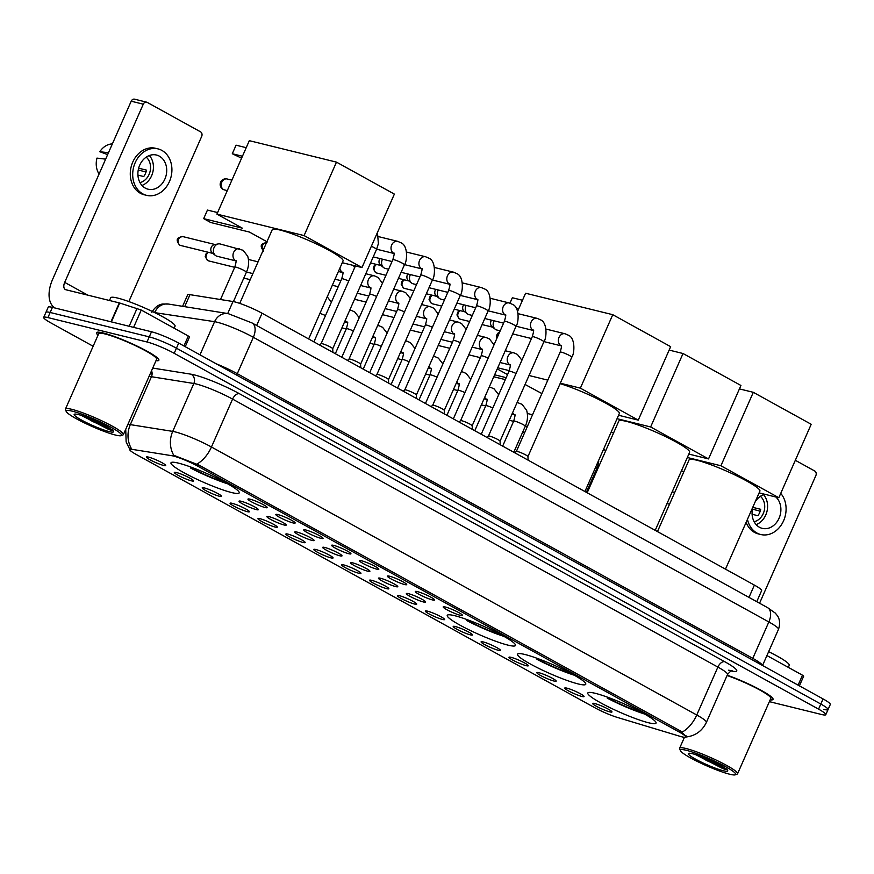 <?xml version="1.0" encoding="UTF-8"?>
<svg xmlns="http://www.w3.org/2000/svg" width="874" height="874" viewBox="0 0 874 874"><rect width="100%" height="100%" fill="white"/><g stroke="black" fill="none" stroke-linecap="round" stroke-linejoin="round"><path stroke-width="1.31" d="M454.688 615.689A37.287 4.676 -156.2 0 0 447.248 615.372A37.287 4.676 -156.2 0 0 469.174 629.914A37.287 4.676 -156.2 0 0 508.056 645.154A37.287 4.676 -156.2 0 0 515.485 645.471A37.287 4.676 -156.2 0 0 493.57 630.941A37.287 4.676 -156.2 0 0 454.688 615.689M524.968 654.495A37.287 4.676 -156.2 0 0 517.528 654.189A37.287 4.676 -156.2 0 0 539.455 668.719A37.287 4.676 -156.2 0 0 578.326 683.971A37.287 4.676 -156.2 0 0 585.766 684.276A37.287 4.676 -156.2 0 0 563.85 669.746A37.287 4.676 -156.2 0 0 524.968 654.495M595.249 693.311A37.287 4.676 -156.2 0 0 587.809 692.995A37.287 4.676 -156.2 0 0 609.724 707.525A37.287 4.676 -156.2 0 0 648.606 722.776A37.287 4.676 -156.2 0 0 656.046 723.093A37.287 4.676 -156.2 0 0 634.12 708.552A37.287 4.676 -156.2 0 0 595.249 693.311M178.416 463.122A37.287 4.676 -156.2 0 0 170.976 462.805A37.287 4.676 -156.2 0 0 192.892 477.346A37.287 4.676 -156.2 0 0 231.774 492.586A37.287 4.676 -156.2 0 0 239.214 492.903A37.287 4.676 -156.2 0 0 217.287 478.373A37.287 4.676 -156.2 0 0 178.416 463.122M191.515 480.864A10.554 1.322 23.8 0 1 180.175 476.374A10.554 1.322 23.8 0 1 174.374 472.353A10.554 1.322 23.8 0 1 176.417 472.517A10.554 1.322 23.8 0 1 187.069 476.669A10.554 1.322 23.8 0 1 193.635 480.842A10.554 1.322 23.8 0 1 191.515 480.864M219.407 496.257A10.554 1.322 23.8 0 1 208.067 491.778A10.554 1.322 23.8 0 1 202.265 487.747A10.554 1.322 23.8 0 1 204.308 487.921A10.554 1.322 23.8 0 1 214.96 492.073A10.554 1.322 23.8 0 1 221.526 496.246A10.554 1.322 23.8 0 1 219.407 496.257M247.298 511.661A10.554 1.322 23.8 0 1 235.947 507.182A10.554 1.322 23.8 0 1 230.157 503.151A10.554 1.322 23.8 0 1 232.189 503.326A10.554 1.322 23.8 0 1 242.852 507.466A10.554 1.322 23.8 0 1 249.418 511.651A10.554 1.322 23.8 0 1 247.298 511.661M275.19 527.066A10.554 1.322 23.8 0 1 263.839 522.576A10.554 1.322 23.8 0 1 258.048 518.555A10.554 1.322 23.8 0 1 260.081 518.719A10.554 1.322 23.8 0 1 270.743 522.87A10.554 1.322 23.8 0 1 277.298 527.044A10.554 1.322 23.8 0 1 275.19 527.066M303.07 542.459A10.554 1.322 23.8 0 1 291.73 537.98A10.554 1.322 23.8 0 1 285.94 533.959A10.554 1.322 23.8 0 1 287.972 534.123A10.554 1.322 23.8 0 1 298.635 538.275A10.554 1.322 23.8 0 1 305.19 542.448A10.554 1.322 23.8 0 1 303.07 542.459M330.962 557.863A10.554 1.322 23.8 0 1 319.622 553.384A10.554 1.322 23.8 0 1 313.821 549.353A10.554 1.322 23.8 0 1 315.864 549.528A10.554 1.322 23.8 0 1 326.515 553.668A10.554 1.322 23.8 0 1 333.081 557.852A10.554 1.322 23.8 0 1 330.962 557.863M358.853 573.268A10.554 1.322 23.8 0 1 347.513 568.788A10.554 1.322 23.8 0 1 341.712 564.757A10.554 1.322 23.8 0 1 343.755 564.932A10.554 1.322 23.8 0 1 354.407 569.072A10.554 1.322 23.8 0 1 360.973 573.257A10.554 1.322 23.8 0 1 358.853 573.268M386.745 588.672A10.554 1.322 23.8 0 1 375.394 584.182A10.554 1.322 23.8 0 1 369.604 580.161A10.554 1.322 23.8 0 1 371.636 580.325A10.554 1.322 23.8 0 1 382.299 584.477A10.554 1.322 23.8 0 1 388.864 588.65A10.554 1.322 23.8 0 1 386.745 588.672M414.637 604.065A10.554 1.322 23.8 0 1 403.285 599.586A10.554 1.322 23.8 0 1 397.495 595.565A10.554 1.322 23.8 0 1 399.527 595.729A10.554 1.322 23.8 0 1 410.19 599.881A10.554 1.322 23.8 0 1 416.745 604.054A10.554 1.322 23.8 0 1 414.637 604.065M442.517 619.469A10.554 1.322 23.8 0 1 431.177 614.99A10.554 1.322 23.8 0 1 425.387 610.959A10.554 1.322 23.8 0 1 427.419 611.134A10.554 1.322 23.8 0 1 438.082 615.274A10.554 1.322 23.8 0 1 444.637 619.458A10.554 1.322 23.8 0 1 442.517 619.469M470.409 634.874A10.554 1.322 23.8 0 1 459.068 630.383A10.554 1.322 23.8 0 1 453.267 626.363A10.554 1.322 23.8 0 1 455.31 626.527A10.554 1.322 23.8 0 1 465.962 630.678A10.554 1.322 23.8 0 1 472.528 634.852A10.554 1.322 23.8 0 1 470.409 634.874M498.3 650.278A10.554 1.322 23.8 0 1 486.96 645.788A10.554 1.322 23.8 0 1 481.159 641.767A10.554 1.322 23.8 0 1 483.202 641.931A10.554 1.322 23.8 0 1 493.854 646.083A10.554 1.322 23.8 0 1 500.42 650.256A10.554 1.322 23.8 0 1 498.3 650.278M526.192 665.671A10.554 1.322 23.8 0 1 514.852 661.192A10.554 1.322 23.8 0 1 509.05 657.172A10.554 1.322 23.8 0 1 511.093 657.335A10.554 1.322 23.8 0 1 521.745 661.487A10.554 1.322 23.8 0 1 528.311 665.66A10.554 1.322 23.8 0 1 526.192 665.671M554.083 681.075A10.554 1.322 23.8 0 1 542.732 676.596A10.554 1.322 23.8 0 1 536.942 672.565A10.554 1.322 23.8 0 1 538.974 672.74A10.554 1.322 23.8 0 1 549.637 676.88A10.554 1.322 23.8 0 1 556.203 681.064A10.554 1.322 23.8 0 1 554.083 681.075M581.975 696.48A10.554 1.322 23.8 0 1 570.624 691.99A10.554 1.322 23.8 0 1 564.833 687.969A10.554 1.322 23.8 0 1 566.865 688.133A10.554 1.322 23.8 0 1 577.528 692.284A10.554 1.322 23.8 0 1 584.083 696.458A10.554 1.322 23.8 0 1 581.975 696.48M609.855 711.884A10.554 1.322 23.8 0 1 598.515 707.394A10.554 1.322 23.8 0 1 592.725 703.373A10.554 1.322 23.8 0 1 594.757 703.537A10.554 1.322 23.8 0 1 605.42 707.689A10.554 1.322 23.8 0 1 611.975 711.862A10.554 1.322 23.8 0 1 609.855 711.884M163.624 465.46A10.554 1.322 23.8 0 1 152.284 460.969A10.554 1.322 23.8 0 1 146.482 456.949A10.554 1.322 23.8 0 1 148.525 457.113A10.554 1.322 23.8 0 1 159.177 461.264A10.554 1.322 23.8 0 1 165.743 465.438A10.554 1.322 23.8 0 1 163.624 465.46M256.224 509.597A10.554 1.322 23.8 0 1 244.884 505.106A10.554 1.322 23.8 0 1 239.094 501.086A10.554 1.322 23.8 0 1 241.126 501.25A10.554 1.322 23.8 0 1 251.788 505.401A10.554 1.322 23.8 0 1 258.343 509.575A10.554 1.322 23.8 0 1 256.224 509.597M284.116 525.001A10.554 1.322 23.8 0 1 272.775 520.511A10.554 1.322 23.8 0 1 266.974 516.49A10.554 1.322 23.8 0 1 269.017 516.654A10.554 1.322 23.8 0 1 279.68 520.806A10.554 1.322 23.8 0 1 286.235 524.979A10.554 1.322 23.8 0 1 284.116 525.001M312.007 540.394A10.554 1.322 23.8 0 1 300.667 535.915A10.554 1.322 23.8 0 1 294.866 531.884A10.554 1.322 23.8 0 1 296.909 532.058A10.554 1.322 23.8 0 1 307.561 536.21A10.554 1.322 23.8 0 1 314.127 540.383A10.554 1.322 23.8 0 1 312.007 540.394M339.899 555.798A10.554 1.322 23.8 0 1 328.558 551.319A10.554 1.322 23.8 0 1 322.757 547.288A10.554 1.322 23.8 0 1 324.8 547.463A10.554 1.322 23.8 0 1 335.452 551.603A10.554 1.322 23.8 0 1 342.018 555.788A10.554 1.322 23.8 0 1 339.899 555.798M367.79 571.203A10.554 1.322 23.8 0 1 356.439 566.713A10.554 1.322 23.8 0 1 350.649 562.692A10.554 1.322 23.8 0 1 352.681 562.856A10.554 1.322 23.8 0 1 363.344 567.008A10.554 1.322 23.8 0 1 369.91 571.181A10.554 1.322 23.8 0 1 367.79 571.203M395.682 586.596A10.554 1.322 23.8 0 1 384.331 582.117A10.554 1.322 23.8 0 1 378.54 578.096A10.554 1.322 23.8 0 1 380.572 578.26A10.554 1.322 23.8 0 1 391.235 582.412A10.554 1.322 23.8 0 1 397.79 586.585A10.554 1.322 23.8 0 1 395.682 586.596M423.562 602A10.554 1.322 23.8 0 1 412.222 597.521A10.554 1.322 23.8 0 1 406.432 593.49A10.554 1.322 23.8 0 1 408.464 593.664A10.554 1.322 23.8 0 1 419.127 597.805A10.554 1.322 23.8 0 1 425.682 601.989A10.554 1.322 23.8 0 1 423.562 602M265.161 507.532A10.554 1.322 23.8 0 1 253.821 503.042A10.554 1.322 23.8 0 1 248.019 499.021A10.554 1.322 23.8 0 1 250.062 499.185A10.554 1.322 23.8 0 1 260.714 503.337A10.554 1.322 23.8 0 1 267.28 507.51A10.554 1.322 23.8 0 1 265.161 507.532M293.052 522.925A10.554 1.322 23.8 0 1 281.712 518.446A10.554 1.322 23.8 0 1 275.911 514.425A10.554 1.322 23.8 0 1 277.954 514.589A10.554 1.322 23.8 0 1 288.606 518.741A10.554 1.322 23.8 0 1 295.172 522.914A10.554 1.322 23.8 0 1 293.052 522.925M320.944 538.329A10.554 1.322 23.8 0 1 309.604 533.85A10.554 1.322 23.8 0 1 303.802 529.819A10.554 1.322 23.8 0 1 305.845 529.994A10.554 1.322 23.8 0 1 316.497 534.134A10.554 1.322 23.8 0 1 323.063 538.318A10.554 1.322 23.8 0 1 320.944 538.329M348.835 553.734A10.554 1.322 23.8 0 1 337.484 549.243A10.554 1.322 23.8 0 1 331.694 545.223A10.554 1.322 23.8 0 1 333.726 545.387A10.554 1.322 23.8 0 1 344.389 549.538A10.554 1.322 23.8 0 1 350.955 553.712A10.554 1.322 23.8 0 1 348.835 553.734M376.727 569.138A10.554 1.322 23.8 0 1 365.376 564.648A10.554 1.322 23.8 0 1 359.585 560.627A10.554 1.322 23.8 0 1 361.618 560.791A10.554 1.322 23.8 0 1 372.28 564.943A10.554 1.322 23.8 0 1 378.835 569.116A10.554 1.322 23.8 0 1 376.727 569.138M404.607 584.531A10.554 1.322 23.8 0 1 393.267 580.052A10.554 1.322 23.8 0 1 387.477 576.032A10.554 1.322 23.8 0 1 389.509 576.195A10.554 1.322 23.8 0 1 400.172 580.347A10.554 1.322 23.8 0 1 406.727 584.52A10.554 1.322 23.8 0 1 404.607 584.531M432.499 599.935A10.554 1.322 23.8 0 1 421.159 595.456A10.554 1.322 23.8 0 1 415.358 591.425A10.554 1.322 23.8 0 1 417.401 591.6A10.554 1.322 23.8 0 1 428.052 595.74A10.554 1.322 23.8 0 1 434.618 599.925A10.554 1.322 23.8 0 1 432.499 599.935M460.39 615.34A10.554 1.322 23.8 0 1 449.05 610.85A10.554 1.322 23.8 0 1 443.249 606.829A10.554 1.322 23.8 0 1 445.292 606.993A10.554 1.322 23.8 0 1 455.944 611.144A10.554 1.322 23.8 0 1 462.51 615.318A10.554 1.322 23.8 0 1 460.39 615.34M182.59 306.326L187.637 294.866A21.107 2.644 23.8 0 1 189.986 294.658L233.008 301.53A21.107 2.644 23.8 0 1 234.877 301.923A21.107 2.644 23.8 0 1 262.058 313.242L754.393 585.11A21.107 2.644 23.8 0 1 761.615 590.66L756.764 601.673M171.741 455.693A18.999 2.382 23.8 0 1 173.423 456.042A18.999 2.382 23.8 0 1 197.885 466.224L679.164 731.997A18.999 2.382 23.8 0 1 685.664 736.979A18.999 2.382 23.8 0 1 679.786 736.247L617.35 717.423A18.999 2.382 23.8 0 1 594.976 707.82L136.257 454.491A18.999 2.382 23.8 0 1 129.745 449.509A18.999 2.382 23.8 0 1 131.854 449.312L171.741 455.693M155.987 360.7A34.119 4.272 -156.2 0 0 158.882 360.23A34.119 4.272 -156.2 0 0 138.824 346.934A34.119 4.272 -156.2 0 0 103.241 332.983A34.119 4.272 -156.2 0 0 96.435 332.699A34.119 4.272 -156.2 0 0 98.052 335.146M127.844 424.513A28.143 3.529 23.8 0 1 130.324 424.622L172.713 431.395A24.625 22.047 99.1 0 0 173.751 455.288L199.043 465.132L680.311 730.904L686.429 736.771L685.915 737.022M769.371 701.647L821.582 714.506A21.107 2.644 -156.2 0 0 825.788 714.681L828.049 709.579A21.107 2.644 -156.2 0 0 820.817 704.04L176.439 348.191A21.107 2.644 -156.2 0 0 149.246 336.872L50.168 312.477A21.107 2.644 -156.2 0 0 45.951 312.291A21.107 2.644 -156.2 0 1 50.168 312.477L149.246 336.872A21.107 2.644 -156.2 0 1 176.439 348.191L820.817 704.04A21.107 2.644 -156.2 0 1 828.049 709.579A21.107 2.644 -156.2 0 1 823.832 709.404M129.702 448.875L131.319 448.449A24.625 22.047 99.1 0 1 130.324 424.622L151.442 376.716A28.143 3.529 -156.2 0 0 148.962 376.607M770.158 699.866A34.119 4.272 -156.2 0 0 773.053 699.397A34.119 4.272 -156.2 0 0 758.698 688.996A34.119 4.272 -156.2 0 0 727.212 675.176M825.788 714.681A21.107 2.644 -156.2 0 0 818.567 709.142L174.188 353.304A21.107 2.644 -156.2 0 0 146.996 341.985L47.906 317.579A21.107 2.644 -156.2 0 0 43.7 317.404A21.107 2.644 -156.2 0 0 50.932 322.943L93.147 346.257M828.049 709.579L830.3 704.466A21.107 2.644 -156.2 0 0 823.068 698.927L178.689 343.078A21.107 2.644 -156.2 0 0 151.508 331.77L52.418 307.364A21.107 2.644 -156.2 0 0 48.212 307.189L43.7 317.404M183.933 345.973L188.325 336.031L141.249 310.041L133.613 327.357M55.117 307.998L55.204 308.052A28.143 16.213 118.9 0 1 55.117 307.998A28.143 16.213 118.9 0 1 52.604 279.396L131.198 101.209A3.518 2.841 -76.2 0 1 134.552 99.177L146.635 102.16A3.518 2.841 103.8 0 0 143.281 104.181L64.687 282.378A7.036 4.053 -61.1 0 0 65.321 289.523A7.036 4.053 -61.1 0 0 65.9 289.753L119.683 303.005L141.249 310.041M128.839 301.574L201.675 136.431A3.518 2.841 103.8 0 0 200.572 131.854L147.203 102.378A3.518 2.841 103.8 0 0 146.635 102.16M188.325 336.031L189.527 336.96L185.233 346.694M159.352 156.162A17.589 14.203 103.8 0 0 156.512 155.048A17.589 14.203 103.8 0 0 139.042 166.923A17.589 14.203 103.8 0 0 145.259 188.096A17.589 14.203 103.8 0 0 148.099 189.199A17.589 14.203 103.8 0 0 165.568 177.324A17.589 14.203 103.8 0 0 159.352 156.162M112.418 143.795L110.78 144.046A18.288 14.771 103.8 0 0 99.789 151.715L107.644 154.6M158.03 148.897L155.605 148.307A23.926 19.326 103.8 0 0 131.843 164.454A23.926 19.326 103.8 0 0 140.31 193.241A23.926 19.326 103.8 0 0 144.166 194.76L146.581 195.35A23.926 19.326 103.8 0 0 170.354 179.203A23.926 19.326 103.8 0 0 161.887 150.415A23.926 19.326 103.8 0 0 158.03 148.897A23.926 19.326 103.8 0 0 134.268 165.044A23.926 19.326 103.8 0 0 142.724 193.842A23.926 19.326 103.8 0 0 146.581 195.35M99.079 174.035A18.288 14.771 103.8 0 1 96.97 158.107L105.645 159.144M105.47 159.112A23.216 18.758 103.8 0 0 105.153 160.248M138.245 169.949L146.024 172.058M108.911 151.748A23.216 18.758 103.8 0 0 108.289 152.721L99.789 151.715M139.96 182.557A14.071 11.362 103.8 0 0 150.055 171.566A14.071 11.362 103.8 0 0 146.209 157.156M137.917 175.106L143.729 176.537A14.071 11.362 -76.2 0 0 146.548 170.146L138.649 168.201M141.97 185.452A17.589 14.203 103.8 0 0 152.808 172.244A17.589 14.203 103.8 0 0 149.345 155.517M115.499 435.055A30.251 3.791 -156.2 0 0 121.125 435.656A30.251 3.791 -156.2 0 0 105.372 424.327A30.251 3.791 -156.2 0 0 72.214 411.151A30.251 3.791 -156.2 0 0 66.206 411.436A30.251 3.791 -156.2 0 0 85.619 423.486A30.251 3.791 -156.2 0 0 115.499 435.055M121.125 435.656L122.95 434.957A31.661 3.966 -156.2 0 0 123.387 434.607A31.661 3.966 -156.2 0 0 104.782 422.262A31.661 3.966 -156.2 0 0 71.766 409.316A31.661 3.966 -156.2 0 0 65.452 409.054A31.661 3.966 -156.2 0 0 65.484 409.611L66.206 411.436M123.387 434.607L156.632 359.236A31.661 3.966 -156.2 0 0 138.016 346.902A31.661 3.966 -156.2 0 0 105 333.955A31.661 3.966 -156.2 0 0 98.686 333.682L65.452 409.054M156.031 360.591A33.769 4.228 -156.2 0 0 158.555 360.088A33.769 4.228 -156.2 0 0 138.704 346.934A33.769 4.228 -156.2 0 0 103.493 333.125A33.769 4.228 -156.2 0 0 96.763 332.841A33.769 4.228 -156.2 0 0 98.096 335.037M174.155 328.209L175.062 326.177A35.179 4.414 -156.2 0 0 154.381 312.466A35.179 4.414 -156.2 0 0 117.695 298.078A35.179 4.414 -156.2 0 0 110.681 297.783L109.49 300.481M78.452 414.593A21.533 2.698 -156.2 0 0 74.454 414.178A21.533 2.698 -156.2 0 0 85.674 422.24A21.533 2.698 -156.2 0 0 109.261 431.614A21.533 2.698 -156.2 0 0 113.533 431.417A21.533 2.698 -156.2 0 0 99.723 422.83A21.533 2.698 -156.2 0 0 78.452 414.593M81.249 415.379L108.747 429.484C112.549 430.718 113.828 430.773 112.582 429.647M109.862 428.304L88.667 418.023M112.659 430.347L92.436 421.388L83.631 416.166M308.642 338.959L343.067 260.933A38.696 4.851 -156.2 0 0 320.31 245.845A38.696 4.851 -156.2 0 0 279.964 230.026A38.696 4.851 -156.2 0 0 272.251 229.698L239.749 303.387M190.783 467.033L190.39 467.929A35.179 4.414 -156.2 0 0 227.764 483.857M190.39 467.929L192.094 468.344A32.229 4.042 -156.2 0 0 225.612 482.656M192.597 467.699L192.094 468.344M242.448 156.238L232.298 153.737L236.067 145.182L246.217 147.684M217.604 212.568L207.444 210.077L203.675 218.631L242.338 228.158L216.916 214.119L249.319 140.67L336.479 162.127L394.371 194.104L361.978 267.553L342.28 262.703M241.585 158.183L232.298 153.737M266.941 241.737L249.396 232.047L210.721 222.52L203.675 218.631M361.978 267.553L304.086 235.576L336.479 162.127M216.916 214.119L304.086 235.576M584.924 491.527L619.338 413.5A38.696 4.851 -156.2 0 0 599.182 399.702A38.696 4.851 -156.2 0 0 560.103 383.653M467.066 619.6L466.661 620.496A35.179 4.414 -156.2 0 0 504.047 636.425M466.661 620.496L468.366 620.911A32.229 4.042 -156.2 0 0 501.894 635.223M468.879 620.267L468.366 620.911M509.957 303.158L512.35 297.75L522.499 300.252M517.616 311.308L525.591 293.238L612.761 314.695L670.653 346.672L638.26 420.121L618.563 415.27M541.891 393.573L525.066 384.462M507.554 374.607L497.24 368.915M638.26 420.121L580.369 388.143L612.761 314.695M497.732 367.801L509.28 370.642M529.021 375.503L547.812 380.135M560.3 383.205L580.369 388.143M516.272 308.205L518.719 308.806M506.199 377.666L494.64 374.815M493.777 376.76L505.347 379.611M655.205 530.343L689.619 452.306A38.696 4.851 -156.2 0 0 666.873 437.229A38.696 4.851 -156.2 0 0 626.527 421.399A38.696 4.851 -156.2 0 0 618.803 421.071L587.186 492.772M537.335 658.406L536.942 659.302A35.179 4.414 -156.2 0 0 574.327 675.231M536.942 659.302L538.646 659.717A32.229 4.042 -156.2 0 0 572.164 674.04M539.16 659.083L538.646 659.717M669.145 350.092L683.031 353.511L740.934 385.478L708.53 458.926L688.843 454.076M613.493 433.111L611.243 431.865M708.53 458.926L650.638 426.96L683.031 353.511M617.055 418.69L650.638 426.96M725.475 569.149L759.899 491.122A38.696 4.851 -156.2 0 0 737.143 476.035A38.696 4.851 -156.2 0 0 696.796 460.216A38.696 4.851 -156.2 0 0 689.083 459.888L657.456 531.589M607.616 697.212L607.222 698.108A35.179 4.414 -156.2 0 0 644.597 714.036M607.222 698.108L608.927 698.534A32.229 4.042 -156.2 0 0 642.445 712.845M609.429 697.889L608.927 698.534M739.426 388.897L753.312 392.317L811.203 424.283L778.81 497.732L759.113 492.881M683.774 471.927L681.512 470.671M778.81 497.732L720.919 465.766L753.312 392.317M687.335 457.495L720.919 465.766M321.119 343.69A6.337 0.798 23.8 0 1 321.14 343.646A6.337 0.798 23.8 0 1 322.375 343.744A6.337 0.798 23.8 0 1 328.81 346.246A6.337 0.798 23.8 0 1 332.71 348.748A6.337 0.798 23.8 0 1 332.699 348.802L376.53 249.418A6.337 0.798 23.8 0 0 374.64 247.91A6.337 0.798 23.8 0 0 371.363 246.271M348.999 359.094A6.337 0.798 23.8 0 1 349.032 359.05A6.337 0.798 23.8 0 1 350.266 359.148A6.337 0.798 23.8 0 1 356.701 361.65A6.337 0.798 23.8 0 1 360.601 364.152A6.337 0.798 23.8 0 1 360.591 364.196L404.422 264.822A6.337 0.798 23.8 0 0 402.532 263.314A6.337 0.798 23.8 0 0 394.098 259.764A6.337 0.798 23.8 0 0 392.83 259.709C394.229 254.837 394.567 252.63 393.846 253.099L394.207 253.449M376.891 374.487A6.337 0.798 23.8 0 1 376.923 374.454A6.337 0.798 23.8 0 1 378.158 374.542A6.337 0.798 23.8 0 1 384.582 377.055A6.337 0.798 23.8 0 1 388.493 379.556A6.337 0.798 23.8 0 1 388.482 379.6L432.313 280.226A6.337 0.798 23.8 0 0 430.423 278.719A6.337 0.798 23.8 0 0 421.989 275.168A6.337 0.798 23.8 0 0 420.722 275.113C422.12 270.241 422.459 268.034 421.727 268.504L422.098 268.842M404.782 389.891A6.337 0.798 23.8 0 1 404.815 389.848A6.337 0.798 23.8 0 1 406.049 389.946A6.337 0.798 23.8 0 1 412.473 392.448A6.337 0.798 23.8 0 1 416.374 394.95A6.337 0.798 23.8 0 1 416.374 395.004M388.635 269.236L385.259 268.405A6.337 5.113 -76.2 0 1 384.232 268.001A6.337 5.113 -76.2 0 1 383.653 267.608A6.337 5.113 -76.2 0 1 382.244 259.753A6.337 5.113 -76.2 0 1 382.517 259.196M380.911 265.412A4.578 3.693 -76.2 0 1 380.485 265.128A4.578 3.693 -76.2 0 1 379.469 259.458A4.578 3.693 -76.2 0 1 379.972 258.562M432.674 405.296A6.337 0.798 23.8 0 1 432.706 405.252A6.337 0.798 23.8 0 1 433.93 405.35A6.337 0.798 23.8 0 1 440.365 407.852A6.337 0.798 23.8 0 1 444.265 410.354A6.337 0.798 23.8 0 1 444.254 410.409L488.085 311.024A6.337 0.798 23.8 0 0 486.195 309.516A6.337 0.798 23.8 0 0 477.761 305.966A6.337 0.798 23.8 0 0 476.505 305.922C477.903 301.038 478.231 298.842 477.51 299.301L477.87 299.651M416.527 284.64L413.151 283.81A6.337 5.113 -76.2 0 1 412.124 283.405A6.337 5.113 -76.2 0 1 411.534 283.012A6.337 5.113 -76.2 0 1 410.135 275.157A6.337 5.113 -76.2 0 1 410.409 274.6M408.803 280.816A4.578 3.693 -76.2 0 1 408.377 280.532A4.578 3.693 -76.2 0 1 407.36 274.862A4.578 3.693 -76.2 0 1 407.852 273.966M460.565 420.7A6.337 0.798 23.8 0 1 460.598 420.656A6.337 0.798 23.8 0 1 461.822 420.755A6.337 0.798 23.8 0 1 468.256 423.256A6.337 0.798 23.8 0 1 472.157 425.758A6.337 0.798 23.8 0 1 472.146 425.802M444.418 300.033L441.031 299.203A6.337 5.113 -76.2 0 1 440.015 298.81A6.337 5.113 -76.2 0 1 439.425 298.416A6.337 5.113 -76.2 0 1 438.016 290.55A6.337 5.113 -76.2 0 1 438.289 289.993M436.694 296.22A4.578 3.693 -76.2 0 1 436.268 295.936A4.578 3.693 -76.2 0 1 435.252 290.255A4.578 3.693 -76.2 0 1 435.744 289.37M486.873 437.382L488.479 436.06A6.337 0.798 23.8 0 1 488.479 436.06A6.337 0.798 23.8 0 1 489.713 436.148A6.337 0.798 23.8 0 1 496.148 438.661A6.337 0.798 23.8 0 1 500.048 441.151A6.337 0.798 23.8 0 1 500.037 441.206L543.868 341.832A6.337 0.798 23.8 0 0 541.978 340.325A6.337 0.798 23.8 0 0 533.544 336.774A6.337 0.798 23.8 0 0 532.277 336.719C533.675 331.847 534.014 329.64 533.293 330.11L533.653 330.448M472.299 315.438L468.923 314.607A6.337 5.113 -76.2 0 1 467.907 314.203A6.337 5.113 -76.2 0 1 467.317 313.821A6.337 5.113 -76.2 0 1 465.908 305.955A6.337 5.113 -76.2 0 1 466.181 305.397M464.586 311.614A4.578 3.693 -76.2 0 1 464.16 311.341A4.578 3.693 -76.2 0 1 463.144 305.66A4.578 3.693 -76.2 0 1 463.635 304.775M516.337 451.497A6.337 0.798 23.8 0 1 516.37 451.454A6.337 0.798 23.8 0 1 517.605 451.552A6.337 0.798 23.8 0 1 524.029 454.054A6.337 0.798 23.8 0 1 527.94 456.556A6.337 0.798 23.8 0 1 527.929 456.61L571.76 357.237A6.337 0.798 23.8 0 0 569.87 355.729A6.337 0.798 23.8 0 0 561.436 352.178A6.337 0.798 23.8 0 0 560.168 352.124C561.567 347.24 561.906 345.044 561.184 345.503L561.545 345.853M500.19 330.842L496.814 330.011A6.337 5.113 -76.2 0 1 495.798 329.607A6.337 5.113 -76.2 0 1 495.208 329.214A6.337 5.113 -76.2 0 1 493.799 321.359A6.337 5.113 -76.2 0 1 494.072 320.802M492.466 327.018A4.578 3.693 -76.2 0 1 492.051 326.734A4.578 3.693 -76.2 0 1 491.035 321.064A4.578 3.693 -76.2 0 1 491.527 320.168M235.914 260.9L217.069 256.257A6.337 5.113 -76.2 0 1 216.053 255.853A6.337 5.113 -76.2 0 1 215.463 255.47A6.337 5.113 -76.2 0 1 214.054 247.604A6.337 5.113 -76.2 0 1 218.303 243.912A6.337 5.113 -76.2 0 1 220.095 243.955L243.114 250.281L247.746 256.3C250.062 264.735 246.992 270.765 246.381 272.24A6.337 0.798 23.8 0 0 244.48 270.732A6.337 0.798 23.8 0 0 236.046 267.182A6.337 0.798 23.8 0 0 234.789 267.127C236.133 262.408 236.472 260.201 235.794 260.518L236.155 260.856M212.721 253.263A4.578 3.693 -76.2 0 1 212.295 252.99A4.578 3.693 -76.2 0 1 211.279 247.309A4.578 3.693 -76.2 0 1 214.359 244.644L218.303 243.912M798.104 685.14L802.496 675.198L766.924 655.555M759.561 603.224L815.857 475.598A3.518 2.841 103.8 0 0 814.743 471.01L795.329 460.292M802.496 675.198L803.698 676.115L799.404 685.861M764.794 494.28A17.589 14.203 103.8 0 0 755.07 502.069M752.995 506.756A17.589 14.203 103.8 0 0 759.44 527.251A17.589 14.203 103.8 0 0 762.27 528.366A17.589 14.203 103.8 0 0 779.116 518.118A17.589 14.203 103.8 0 0 775.872 497.011M746.123 522.357A23.926 19.326 103.8 0 0 754.491 532.408A23.926 19.326 103.8 0 0 758.348 533.916L760.762 534.517A23.926 19.326 103.8 0 0 783.159 521.702A23.926 19.326 103.8 0 0 780.733 493.384M747.456 519.32A23.926 19.326 103.8 0 0 756.906 532.998A23.926 19.326 103.8 0 0 760.762 534.517M752.427 509.105L760.194 511.224M754.131 521.712A14.071 11.362 103.8 0 0 764.226 510.733A14.071 11.362 103.8 0 0 760.38 496.312M752.099 514.273L757.9 515.704A14.071 11.362 -76.2 0 0 760.719 509.313L752.82 507.368M756.152 524.619A17.589 14.203 103.8 0 0 766.979 511.41A17.589 14.203 103.8 0 0 763.515 494.684M729.681 774.222A30.251 3.791 -156.2 0 0 735.296 774.823A30.251 3.791 -156.2 0 0 719.542 763.483A30.251 3.791 -156.2 0 0 686.385 750.318A30.251 3.791 -156.2 0 0 680.376 750.591A30.251 3.791 -156.2 0 0 699.79 762.652A30.251 3.791 -156.2 0 0 729.681 774.222M735.296 774.823L737.132 774.124A31.661 3.966 -156.2 0 0 737.569 773.763A31.661 3.966 -156.2 0 0 718.952 761.429A31.661 3.966 -156.2 0 0 685.937 748.483A31.661 3.966 -156.2 0 0 679.622 748.21A31.661 3.966 -156.2 0 0 679.655 748.778L680.376 750.591M737.569 773.763L770.802 698.402A31.661 3.966 -156.2 0 0 756.895 688.45A31.661 3.966 -156.2 0 0 727.07 675.504M770.212 699.757A33.769 4.228 -156.2 0 0 772.736 699.255A33.769 4.228 -156.2 0 0 758.446 688.92A33.769 4.228 -156.2 0 0 727.19 675.22M788.337 667.375L789.233 665.332A35.179 4.414 -156.2 0 0 768.639 651.665M692.623 753.759A21.533 2.698 -156.2 0 0 688.625 753.333A21.533 2.698 -156.2 0 0 699.845 761.407A21.533 2.698 -156.2 0 0 723.432 770.77A21.533 2.698 -156.2 0 0 727.714 770.573A21.533 2.698 -156.2 0 0 713.905 761.997A21.533 2.698 -156.2 0 0 692.623 753.759M695.42 754.546L722.929 768.639C726.72 769.885 727.998 769.939 726.764 768.814M724.033 767.47L702.838 757.179M726.829 769.513L706.618 760.555L697.813 755.322M227.71 313.537L233.008 301.53M679.164 731.997L679.775 730.609M197.885 466.224L198.496 464.848M256.65 325.499L262.058 313.242M184.687 306.654L189.986 294.658M748.985 597.379L754.393 585.11M152.732 368.074L191.002 374.192A35.179 4.414 23.8 0 1 239.421 393.704L724.721 661.694A7.036 4.053 -61.1 0 0 717.882 667.091L232.582 399.101A28.143 3.529 -156.2 0 0 196.333 384.014A28.143 3.529 -156.2 0 0 193.842 383.489L151.442 376.716A7.036 6.304 -80.9 0 0 151.563 370.729M724.721 661.694A35.179 4.414 23.8 0 1 731.363 671.003M727.518 674.488A28.143 3.529 -156.2 0 0 717.882 667.091L696.753 714.998A28.143 3.529 23.8 0 1 706.389 722.383L727.518 674.488C730.172 671.407 731.746 670.194 732.248 670.85L728.621 670.194M191.002 374.192A7.036 6.304 -80.9 0 1 193.842 383.489L172.713 431.395A28.143 3.529 23.8 0 1 175.204 431.909A28.143 3.529 23.8 0 1 211.453 446.996A24.625 14.192 118.9 0 1 196.847 464.116M682.146 732.117A24.625 14.192 -61.1 0 0 696.753 714.998L211.453 446.996L232.582 399.101A7.036 4.053 -61.1 0 1 239.421 393.704M818.567 709.142L823.068 698.927M174.188 353.304L178.689 343.078M146.996 341.985L151.508 331.77M47.906 317.579L52.418 307.364M236.865 375.208A3.518 2.032 118.9 0 1 237.291 373.69L752.787 658.362L768.847 621.96A14.071 8.106 -61.1 0 0 767.591 607.659L775.304 613.1L777.314 615.591C777.543 615.853 781.411 620.715 778.483 629.346A28.143 3.529 -156.2 0 0 768.847 621.96L253.34 337.288A28.143 3.529 -156.2 0 0 217.091 322.2A28.143 3.529 -156.2 0 0 214.6 321.676L199.982 354.833M216.162 363.77A28.143 3.529 23.8 0 1 237.291 373.69L253.34 337.288A14.071 8.106 -61.1 0 0 252.094 322.976L767.591 607.659M151.814 312.422C156.238 304.425 162.444 304.021 162.793 304.01L168.474 304.065L228.136 313.602A14.071 12.597 99.1 0 0 214.6 321.676L154.72 312.63M168.474 304.065A14.071 12.597 99.1 0 0 154.938 312.138A28.143 3.529 -156.2 0 0 153.387 311.974M752.372 659.881A3.518 2.032 118.9 0 1 752.787 658.362A28.143 3.529 23.8 0 1 762.456 665.453M87.837 295.15L64.687 282.378M110.965 321.785L119.301 302.907M143.281 104.181L131.198 101.209M119.683 303.005L111.359 321.883M129.166 326.264L137.109 308.26M231.905 180.153L227.164 178.984A5.626 4.545 103.8 0 0 221.788 182.229A5.626 4.545 103.8 0 0 223.558 189.56A5.626 4.545 103.8 0 0 224.465 189.909L227.284 190.608M499.24 332.994A5.626 4.545 103.8 0 0 498.06 334.797A5.626 4.545 103.8 0 0 497.503 336.938M393.945 253.394A6.337 5.113 -76.2 0 1 393.671 253.263A6.337 5.113 -76.2 0 1 393.387 253.089A6.337 5.113 -76.2 0 1 391.497 245.452A6.337 5.113 -76.2 0 1 397.725 241.366L401.155 242.863C408.366 245.812 407.12 261.818 404.422 264.822M421.836 268.799A6.337 5.113 -76.2 0 1 421.563 268.657A6.337 5.113 -76.2 0 1 421.279 268.493A6.337 5.113 -76.2 0 1 419.389 260.856A6.337 5.113 -76.2 0 1 425.605 256.759L429.047 258.267C436.257 261.217 435.012 277.222 432.313 280.226M404.793 389.87L448.613 290.518A6.337 0.798 23.8 0 1 449.881 290.572A6.337 0.798 23.8 0 1 458.315 294.123A6.337 0.798 23.8 0 1 460.205 295.631L416.385 394.982M449.728 284.203A6.337 5.113 -76.2 0 1 449.454 284.061A6.337 5.113 -76.2 0 1 449.17 283.897A6.337 5.113 -76.2 0 1 447.28 276.25A6.337 5.113 -76.2 0 1 453.497 272.164L456.938 273.66C464.149 276.621 462.903 292.626 460.205 295.631M376.137 264.341L374.148 265.893L373.274 268.766L375.634 272.59A4.578 2.633 -61.1 0 0 376.017 272.743A4.578 3.693 -76.2 0 1 374.116 268.624A4.578 3.693 -76.2 0 1 376.639 264.472M477.619 299.607A6.337 5.113 -76.2 0 1 477.335 299.465A6.337 5.113 -76.2 0 1 477.062 299.29A6.337 5.113 -76.2 0 1 475.161 291.654A6.337 5.113 -76.2 0 1 481.388 287.568L484.83 289.065C492.029 292.025 490.795 308.019 488.085 311.024M385.958 275.299L376.749 273.027A4.578 3.693 -76.2 0 1 376.017 272.743M404.028 279.746L402.04 281.297L401.166 284.17L403.526 287.994A4.578 2.633 -61.1 0 0 403.908 288.147A4.578 3.693 -76.2 0 1 401.996 284.028A4.578 3.693 -76.2 0 1 404.531 279.866M458.981 421.978L460.598 420.656L504.396 321.315A6.337 0.798 23.8 0 1 505.653 321.37A6.337 0.798 23.8 0 1 514.087 324.92A6.337 0.798 23.8 0 1 515.977 326.428L472.157 425.78M505.5 315.001A6.337 5.113 -76.2 0 1 505.227 314.869A6.337 5.113 -76.2 0 1 504.954 314.695A6.337 5.113 -76.2 0 1 503.053 307.058A6.337 5.113 -76.2 0 1 509.28 302.972L512.721 304.469C519.921 307.419 518.675 323.424 515.977 326.428M413.85 290.703L404.64 288.431A4.578 3.693 -76.2 0 1 403.908 288.147M431.92 295.15L429.932 296.69L429.058 299.563L431.417 303.398A4.578 2.633 -61.1 0 0 431.789 303.54A4.578 3.693 -76.2 0 1 429.888 299.432A4.578 3.693 -76.2 0 1 432.422 295.27M533.391 330.405A6.337 5.113 -76.2 0 1 533.118 330.263A6.337 5.113 -76.2 0 1 532.834 330.099A6.337 5.113 -76.2 0 1 530.944 322.462A6.337 5.113 -76.2 0 1 537.171 318.365L540.613 319.862C547.812 322.823 546.567 338.828 543.868 341.832M441.741 306.097L432.532 303.835A4.578 3.693 -76.2 0 1 431.789 303.54M459.811 310.554L457.823 312.094L456.949 314.968L459.309 318.802A4.578 2.633 -61.1 0 0 459.68 318.944A4.578 3.693 -76.2 0 1 457.779 314.837A4.578 3.693 -76.2 0 1 460.303 310.674M561.283 345.809A6.337 5.113 -76.2 0 1 561.01 345.667A6.337 5.113 -76.2 0 1 560.726 345.503A6.337 5.113 -76.2 0 1 558.836 337.856A6.337 5.113 -76.2 0 1 565.052 333.77L568.493 335.266C575.704 338.227 574.458 354.232 571.76 357.237M469.633 321.501L460.423 319.239A4.578 3.693 -76.2 0 1 459.68 318.944M263.107 250.434A4.578 3.693 -76.2 0 1 262.648 245.321A4.578 3.693 -76.2 0 1 266.559 242.611M343.067 272.557L342.706 272.207C343.384 271.901 343.045 274.097 341.701 278.828A6.337 0.798 23.8 0 1 342.969 278.872A6.337 0.798 23.8 0 1 348.737 281.067M342.816 272.513A6.337 5.113 -76.2 0 1 342.532 272.371A6.337 5.113 -76.2 0 1 342.258 272.196A6.337 5.113 -76.2 0 1 339.92 268.045M370.958 287.95L370.598 287.612C371.275 287.295 370.937 289.502 369.593 294.221A6.337 0.798 23.8 0 1 370.849 294.276A6.337 0.798 23.8 0 1 376.618 296.472M370.696 287.907A6.337 5.113 -76.2 0 1 370.423 287.775A6.337 5.113 -76.2 0 1 370.15 287.601A6.337 5.113 -76.2 0 1 368.249 279.964A6.337 5.113 -76.2 0 1 374.476 275.878L377.918 277.375L382.473 283.198M398.85 303.354L398.489 303.016C399.167 302.699 398.828 304.906 397.484 309.625A6.337 0.798 23.8 0 1 398.741 309.68A6.337 0.798 23.8 0 1 404.509 311.876M398.588 303.311A6.337 5.113 -76.2 0 1 398.315 303.169A6.337 5.113 -76.2 0 1 398.041 303.005A6.337 5.113 -76.2 0 1 396.141 295.368A6.337 5.113 -76.2 0 1 402.368 291.271L405.809 292.768L410.365 298.602M426.741 318.759L426.381 318.409C427.058 318.103 426.72 320.31 425.365 325.03A6.337 0.798 23.8 0 1 426.632 325.084A6.337 0.798 23.8 0 1 432.401 327.269M426.479 318.715A6.337 5.113 -76.2 0 1 426.206 318.573A6.337 5.113 -76.2 0 1 425.922 318.409A6.337 5.113 -76.2 0 1 424.032 310.762A6.337 5.113 -76.2 0 1 430.259 306.676L433.701 308.172L438.256 314.006M454.633 334.163L454.272 333.813C454.939 333.497 454.611 335.703 453.256 340.423A6.337 0.798 23.8 0 1 454.524 340.478A6.337 0.798 23.8 0 1 460.292 342.674M454.371 334.108A6.337 5.113 -76.2 0 1 454.098 333.977A6.337 5.113 -76.2 0 1 453.814 333.802A6.337 5.113 -76.2 0 1 451.924 326.166A6.337 5.113 -76.2 0 1 458.14 322.08L461.581 323.577L466.148 329.4M482.514 349.556L482.153 349.218C482.83 348.901 482.503 351.108 481.148 355.827A6.337 0.798 23.8 0 1 482.415 355.882A6.337 0.798 23.8 0 1 488.184 358.078M482.262 349.513A6.337 5.113 -76.2 0 1 481.989 349.371A6.337 5.113 -76.2 0 1 481.705 349.207A6.337 5.113 -76.2 0 1 479.815 341.57A6.337 5.113 -76.2 0 1 486.031 337.484L489.473 338.981L494.029 344.804M510.405 364.961L510.045 364.622C510.722 364.305 510.383 366.512 509.039 371.232A6.337 0.798 23.8 0 1 510.296 371.286A6.337 0.798 23.8 0 1 516.075 373.471M510.154 364.917A6.337 5.113 -76.2 0 1 509.87 364.775A6.337 5.113 -76.2 0 1 509.597 364.611A6.337 5.113 -76.2 0 1 507.696 356.963A6.337 5.113 -76.2 0 1 513.923 352.877L517.364 354.374L521.92 360.208M180.055 245.223A4.578 3.693 -76.2 0 1 178.438 239.716A4.578 3.693 -76.2 0 1 182.983 236.636C177.881 237.193 174.745 239.006 179.673 245.07A4.578 2.633 -61.1 0 0 180.055 245.223A4.578 3.693 -76.2 0 0 180.798 245.507L212.83 253.394M235.904 260.813A6.337 5.113 -76.2 0 1 235.619 260.671A6.337 5.113 -76.2 0 1 235.346 260.507A6.337 5.113 -76.2 0 1 233.445 252.87A6.337 5.113 -76.2 0 1 239.673 248.784M208.078 252.225L206.089 253.777L205.204 256.65L207.564 260.474A4.578 2.633 -61.1 0 0 207.946 260.627A4.578 3.693 -76.2 0 1 206.046 256.508A4.578 3.693 -76.2 0 1 208.569 252.357M234.702 267.324L208.689 260.911A4.578 3.693 -76.2 0 1 207.946 260.627M319.906 313.438A6.337 0.798 23.8 0 1 325.489 315.58M347.721 322.462L347.349 322.124C348.027 321.807 347.699 324.014 346.344 328.733A6.337 0.798 23.8 0 1 347.612 328.788A6.337 0.798 23.8 0 1 353.38 330.984M347.459 322.419A6.337 5.113 -76.2 0 1 347.186 322.277A6.337 5.113 -76.2 0 1 346.902 322.113A6.337 5.113 -76.2 0 1 345.274 320.288M349.676 310.303A6.337 5.113 -76.2 0 1 351.228 310.379L354.669 311.887L359.236 317.71M375.602 337.867L375.241 337.528C375.918 337.211 375.58 339.418 374.236 344.137A6.337 0.798 23.8 0 1 375.503 344.192A6.337 0.798 23.8 0 1 381.272 346.377M375.35 337.823A6.337 5.113 -76.2 0 1 375.077 337.681A6.337 5.113 -76.2 0 1 374.793 337.517A6.337 5.113 -76.2 0 1 373.165 335.692M377.568 325.696A6.337 5.113 -76.2 0 1 379.119 325.784L382.561 327.28L387.116 333.114M403.493 353.271L403.132 352.921C403.81 352.615 403.471 354.811 402.127 359.542A6.337 0.798 23.8 0 1 403.384 359.596A6.337 0.798 23.8 0 1 409.163 361.781M403.242 353.227A6.337 5.113 -76.2 0 1 402.958 353.085A6.337 5.113 -76.2 0 1 402.685 352.91A6.337 5.113 -76.2 0 1 401.057 351.097M405.46 341.1A6.337 5.113 -76.2 0 1 407.011 341.188L410.452 342.684L415.008 348.518M431.385 368.675L431.024 368.325C431.701 368.009 431.363 370.215 430.019 374.935A6.337 0.798 23.8 0 1 431.275 374.99A6.337 0.798 23.8 0 1 437.044 377.186M431.122 368.62A6.337 5.113 -76.2 0 1 430.849 368.489A6.337 5.113 -76.2 0 1 430.576 368.315A6.337 5.113 -76.2 0 1 428.948 366.501M433.351 356.505A6.337 5.113 -76.2 0 1 434.902 356.592L438.344 358.089L442.899 363.912M459.276 384.068L458.916 383.73C459.593 383.413 459.254 385.62 457.9 390.339A6.337 0.798 23.8 0 1 459.167 390.394A6.337 0.798 23.8 0 1 464.935 392.59M459.014 384.025A6.337 5.113 -76.2 0 1 458.741 383.883A6.337 5.113 -76.2 0 1 458.457 383.719A6.337 5.113 -76.2 0 1 456.829 381.894M461.243 371.909A6.337 5.113 -76.2 0 1 462.794 371.985L466.235 373.493L470.791 379.316M487.168 399.473L486.807 399.134C487.484 398.817 487.146 401.024 485.791 405.744A6.337 0.798 23.8 0 1 487.058 405.798A6.337 0.798 23.8 0 1 492.827 407.983M486.905 399.429A6.337 5.113 -76.2 0 1 486.632 399.287A6.337 5.113 -76.2 0 1 486.348 399.123A6.337 5.113 -76.2 0 1 484.72 397.299M489.134 387.302A6.337 5.113 -76.2 0 1 490.675 387.39L494.116 388.886L498.683 394.72M515.059 414.877L514.688 414.527C515.365 414.221 515.037 416.417 513.683 421.148A6.337 0.798 23.8 0 1 514.95 421.192A6.337 0.798 23.8 0 1 523.384 424.742A6.337 0.798 23.8 0 1 525.274 426.25C525.897 424.786 528.956 418.744 526.64 410.321L522.007 404.291L517.135 402.444M514.797 414.833A6.337 5.113 -76.2 0 1 514.524 414.691A6.337 5.113 -76.2 0 1 514.24 414.516A6.337 5.113 -76.2 0 1 512.612 412.703M517.015 402.706A6.337 5.113 -76.2 0 1 518.566 402.794M598.723 461.079L598.362 460.74C599.04 460.423 598.701 462.63 597.357 467.35A6.337 0.798 23.8 0 1 598.395 467.35M129.745 449.509L130.171 448.559M685.664 736.979L686.156 735.875M685.915 737.033C695.365 735.897 702.183 731.014 706.389 722.383M129.811 449.378L126.14 441.938L125.736 429.276M150.503 373.132L152.087 374.159M228.136 313.602L252.094 322.976M778.483 629.346L762.543 665.496M158.806 359.531L158.555 360.088M97.003 332.273L96.763 332.841M227.164 178.984A5.626 5.626 0 0 0 223.088 189.374A5.626 5.626 0 0 0 224.465 189.909M499.72 331.912A5.626 5.626 0 0 0 496.727 338.708M332.71 348.748L332.896 352.353M377.47 232.429L378.376 243.682L376.53 249.418M355.412 265.936L321.119 343.668L319.534 344.979M360.601 364.152L360.787 367.757M393.966 253.482L376.628 249.21M349.032 359.05L347.426 360.372M349.01 359.072L392.83 259.709M397.725 241.366L378.682 236.668M388.493 379.556L388.679 383.162M421.858 268.886L404.509 264.614M392.033 261.534L373.231 256.912M420.722 275.113L376.902 374.465L375.307 375.776M425.605 256.759L406.563 252.073M416.374 394.95L416.57 398.555M449.739 284.279L432.401 280.008M419.924 276.938L401.122 272.306M380.485 265.128L383.653 267.608M370.554 262.976L381.02 265.543M404.815 389.848L403.198 391.181M448.613 290.518C450.012 285.645 450.35 283.438 449.618 283.908L449.979 284.247M453.497 272.164L434.454 267.477M444.265 410.354L444.462 413.959M477.63 299.684L460.292 295.412M447.805 292.342L429.014 287.71M408.377 280.532L411.534 283.012M398.446 278.369L408.912 280.947M476.505 305.922L432.685 405.274L431.09 406.585M481.388 287.568L462.346 282.881M376.749 273.027L375.634 272.59M472.157 425.758L472.342 429.363M505.522 315.088L488.184 310.816M475.696 307.746L456.894 303.114M436.268 295.936L439.425 298.416M426.337 293.773L436.792 296.352M504.396 321.315C505.795 316.443 506.122 314.236 505.401 314.706L505.762 315.044M509.28 302.972L490.238 298.274M404.64 288.431L403.526 287.994M500.048 441.151L500.234 444.768M533.413 330.492L516.075 326.221M503.588 323.14L484.786 318.518M464.16 311.341L467.317 313.821M454.229 309.178L464.684 311.756M488.457 436.071L532.277 336.719M537.171 318.365L518.129 313.679M432.532 303.835L431.417 303.398M527.94 456.556L528.125 460.161M561.305 345.886L543.967 341.614M531.479 338.544L512.677 333.912M492.051 326.734L495.208 329.214M482.109 324.582L492.575 327.149M560.168 352.124L516.348 451.476L514.753 452.787M565.052 333.77L546.021 329.083M460.423 319.239L459.309 318.802M267.018 242.688C261.916 243.256 258.77 245.07 263.708 251.133M342.827 272.59L338.402 271.497M313.897 341.865L341.701 278.828M354.582 267.794L353.413 265.445M370.718 287.994L360.623 285.503M340.893 280.652L335.004 279.199M341.789 357.258L369.593 294.221M374.476 275.878L365.802 273.737M398.61 303.398L388.504 300.907M368.784 296.046L357.226 293.205M332.328 285.263L338.227 286.716M369.68 372.663L397.484 309.625M402.368 291.271L393.693 289.141M426.501 318.792L416.395 316.312M396.676 311.45L385.117 308.598M354.549 299.269L366.108 302.109M397.561 388.067L425.365 325.03M430.259 306.676L421.585 304.545M454.393 334.196L444.287 331.705M424.567 326.854L412.998 324.003M382.441 314.662L393.999 317.513M425.452 403.471L453.256 340.423M458.14 322.08L449.476 319.939M482.284 349.6L472.178 347.109M452.459 342.247L440.889 339.407M410.332 330.066L421.891 332.918M453.344 418.864L481.148 355.827M486.031 337.484L477.368 335.343M510.165 364.993L500.07 362.513M480.339 357.652L468.781 354.811M438.213 345.47L449.782 348.311M481.235 434.269L509.039 371.232M513.923 352.877L505.259 350.747M233.424 301.606L246.381 272.24M212.295 252.99L215.463 255.47M220.499 299.531L234.789 267.127M182.983 236.636L215.015 244.523M180.798 245.507L179.673 245.07M772.977 698.697L772.736 699.255M684.451 737.274L679.622 748.21M252.881 273.606L246.468 272.033M258.07 261.839L248.522 259.491M208.689 260.911L207.564 260.474M233.697 269.607L233.314 270.47M243.791 278.096L250.204 279.669M331.344 302.306L327.247 296.799M347.481 322.506L344.607 321.796M335.332 353.697L346.344 328.733M351.228 310.379L349.797 310.03M375.372 337.899L372.499 337.2M341.942 327.859L346.257 328.93M363.223 369.101L374.236 344.137M379.119 325.784L377.688 325.434M345.252 331.213L344.869 332.076M403.253 353.304L400.39 352.604M369.822 343.264L374.148 344.323M391.115 384.505L402.127 359.542M407.011 341.188L405.58 340.838M373.143 346.617L372.761 347.47M431.144 368.708L428.282 367.998M397.714 358.668L402.04 359.727M419.007 399.91L430.019 374.935M434.902 356.592L433.471 356.231M401.035 362.022L400.653 362.874M459.036 384.112L456.173 383.402M425.605 374.061L429.932 375.132M446.898 415.303L457.9 390.339M462.794 371.985L461.363 371.636M428.926 377.415L428.544 378.278M486.927 399.505L484.054 398.806M453.497 389.465L457.823 390.536M474.779 430.707L485.791 405.744M490.675 387.39L489.243 387.04M456.807 392.819L456.436 393.682M513.803 452.251L525.274 426.25M514.819 414.91L511.946 414.21M481.388 404.87L485.715 405.929M502.67 446.111L513.683 421.148M484.699 408.224L484.327 409.076M527.35 426.534L525.361 426.042M509.269 420.274L513.595 421.334M532.539 414.768L527.415 413.5M512.59 423.617L512.208 424.48M522.696 432.106L524.673 432.597M603.508 449.389L605.791 450.569M586.345 492.313L597.357 467.35M595.675 467.142L597.27 467.535M596.254 469.83L595.882 470.682M669.528 504.211L667.004 503.588M674.717 492.444L672.193 491.822"/></g></svg>
